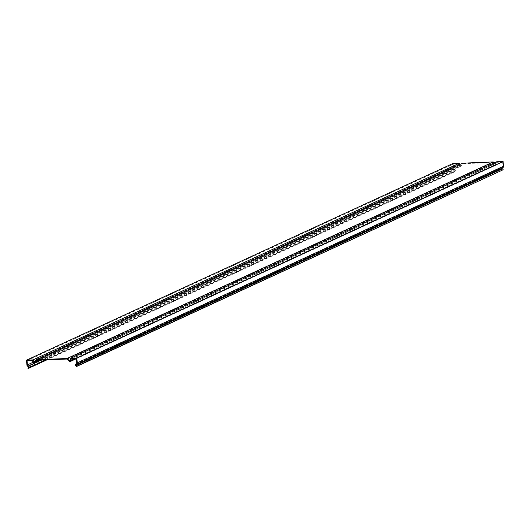 <?xml version="1.0" encoding="UTF-8"?>
<svg xmlns="http://www.w3.org/2000/svg" width="530" height="530" viewBox="0 0 530 530"><rect width="100%" height="100%" fill="white"/><g stroke="black" fill="none" stroke-linecap="round" stroke-linejoin="round"><path stroke-width="0.4" stroke-dasharray="2.65 1.99" d="M27.05 360.678L453.276 164.101L458.317 163.889A0.537 0.497 65.2 0 1 458.861 164.353L459.059 165.539A1.067 1 -114.8 0 0 460.835 166.122L462.723 163.863A0.537 0.497 65.2 0 1 463.068 163.697L492.847 162.471A0.537 0.497 65.2 0 1 493.218 162.611L495.477 164.697A1.067 1 -114.8 0 0 497.14 163.975L497.133 162.776A0.537 0.497 65.2 0 1 497.597 162.273L502.632 162.067L502.996 166.287A1.159 1.08 65.2 0 1 502.308 167.414A1.067 1 -114.8 0 0 502.023 169.196L502.804 169.911M46.905 359.863L454.455 171.899L455.104 171.124A1.067 1 -114.8 0 0 454.521 169.381A1.159 1.08 65.2 0 1 453.64 168.321L453.276 164.101M494.251 162.882L495.802 164.313A0.537 0.497 -114.8 0 0 496.63 163.949L496.63 161.789M459.417 164.658L459.563 165.473A0.537 0.497 -114.8 0 0 460.444 165.764L462.604 163.187M76.406 358.651L502.632 162.067M27.832 368.118L454.064 171.541L454.714 170.766A0.537 0.497 -114.8 0 0 454.422 169.898A1.689 1.583 65.2 0 1 453.137 168.341L452.733 163.591M454.064 171.541L454.455 171.899M32.085 360.473L458.317 163.889M32.9 362.368L453.64 168.321M70.404 360.533L496.63 163.949M70.404 360.506L495.802 164.313M34.218 362.348L460.444 165.764M35.172 361.208L459.563 165.473M76.764 362.871L502.996 166.287M71.364 358.856L497.597 162.273M26.904 364.918L453.137 168.341M76.24 363.918L502.308 167.414M75.797 365.773L502.023 169.196M72.053 358.83L497.133 162.776M74.909 358.711L497.14 163.975M69.251 361.281L495.477 164.697M66.985 359.194L493.218 162.611M66.614 359.048L492.847 162.471M36.835 360.274L463.068 163.697M36.861 360.274L462.723 163.863M40.167 360.142L460.835 166.122M32.834 362.123L459.059 165.539M32.628 360.937L458.861 164.353M40.989 360.108L454.521 169.381M45.772 359.91L455.104 171.124M28.189 366.475L454.422 169.898M28.481 367.343L454.714 170.766M76.274 363.905L502.228 167.447M76.161 363.964L502.387 167.381M71.186 358.896L497.418 162.319M76.406 358.677L496.577 164.896M36.656 360.32L462.889 163.737M40.406 360.128L460.504 166.38M76.221 364.514L502.453 167.93M70.119 360.99L496.352 164.406M34.052 362.474L460.278 165.89"/><path stroke-width="0.79" d="M76.863 358.101L70.397 358.366L496.63 161.789L503.096 161.518L76.863 358.101L77.267 362.845A1.689 1.583 -114.8 0 1 76.26 364.501A0.537 0.497 65.2 0 0 76.121 365.389L76.896 366.104L76.572 366.488L75.797 365.773A1.067 1 65.2 0 1 76.075 363.997A1.159 1.08 -114.8 0 0 76.764 362.871L76.406 358.651L71.364 358.856A0.537 0.497 -114.8 0 0 70.907 359.36L70.907 360.552A1.067 1 65.2 0 1 69.251 361.281L66.985 359.194A0.537 0.497 -114.8 0 0 66.614 359.048L36.835 360.274A0.537 0.497 -114.8 0 0 36.49 360.446L34.602 362.705A1.067 1 65.2 0 1 32.834 362.123L32.628 360.937A0.537 0.497 -114.8 0 0 32.085 360.473L27.05 360.678L27.408 364.898A1.159 1.08 -114.8 0 0 28.289 365.965A1.067 1 65.2 0 1 28.872 367.707L28.223 368.483L46.905 359.863M503.096 161.518L503.5 166.268A1.689 1.583 65.2 0 1 502.486 167.917L76.499 364.388M70.397 358.366L70.404 360.533A0.537 0.497 65.2 0 1 69.576 360.89L66.992 358.505L36.371 359.764L34.218 362.348A0.537 0.497 65.2 0 1 33.33 362.056L32.966 359.91L26.5 360.175L26.904 364.918A1.689 1.583 -114.8 0 0 28.189 366.475A0.537 0.497 65.2 0 1 28.481 367.343L27.832 368.118L28.223 368.483M36.371 359.764L462.604 163.187L493.218 161.928L66.992 358.505M493.218 161.928L494.251 162.882M26.5 360.175L452.733 163.591L459.192 163.326L32.966 359.91M459.192 163.326L459.417 164.658M76.572 366.488L502.804 169.911L76.896 366.104M502.374 167.977A0.537 0.497 -114.8 0 0 502.347 168.805L503.122 169.52M27.408 364.898L32.9 362.368M77.267 362.845L503.5 166.268M69.576 360.89L70.404 360.506M33.33 362.056L35.172 361.208M70.907 359.36L72.053 358.83M70.907 360.552L74.909 358.711M36.49 360.446L36.861 360.274M34.602 362.705L40.167 360.142M28.289 365.965L40.989 360.108M28.872 367.707L45.772 359.91M76.121 365.389L502.347 168.805M70.344 361.473L76.406 358.677M34.278 362.957L40.406 360.128M76.38 364.448L502.612 167.864"/></g></svg>

